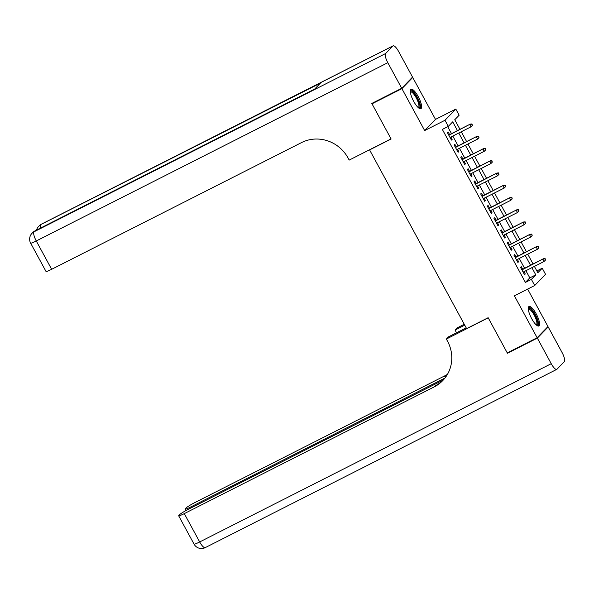 <?xml version="1.0" encoding="UTF-8"?>
<svg xmlns="http://www.w3.org/2000/svg" width="594" height="594" viewBox="0 0 594 594"><rect width="100%" height="100%" fill="white"/><g stroke="black" fill="none" stroke-linecap="round" stroke-linejoin="round"><path stroke-width="0.89" d="M536.204 313.877A10.915 3.119 63.1 0 0 528.987 306.504A10.915 3.119 63.1 0 0 531.645 318.592A10.915 3.119 63.1 0 0 538.862 325.972A10.915 3.119 63.1 0 0 536.204 313.877M418.243 96.614A10.915 3.119 63.1 0 0 411.026 89.241A10.915 3.119 63.1 0 0 413.676 101.329A10.915 3.119 63.1 0 0 420.894 108.702A10.915 3.119 63.1 0 0 418.243 96.614M536.85 270.931L542.225 268.206L545.544 274.331L534.711 285.506L531.392 279.388L535.781 274.859L531.882 267.671M369.891 149.606L369.594 149.911L466.624 328.623L488.149 317.708L507.254 352.895L537.147 337.741L547.98 326.559L527.635 289.092M411.642 78.022L412.733 77.465L401.9 88.647L424.665 130.569L444.995 120.263L455.821 109.081L459.147 115.206L454.759 119.736L459.964 129.336M424.665 130.569L435.499 119.394L412.733 77.465M435.499 119.394L455.821 109.081M369.594 149.911L391.119 138.996L372.007 103.809L372.898 102.888M372.007 103.809L401.9 88.647M522.705 269.231L521.287 266.624L520.559 267.374L524.547 274.718L525.274 273.968L524.019 271.651M516.06 256.994L514.642 254.381L513.914 255.138L517.901 262.481L518.629 261.724L517.374 259.415M509.414 244.75L507.996 242.137L507.261 242.894L511.256 250.237L511.983 249.487L510.729 247.171M502.769 232.514L501.351 229.9L500.616 230.658L504.603 238.001L505.338 237.244L504.083 234.934M496.124 220.27L494.705 217.656L493.97 218.414L497.958 225.757L498.693 225.007L497.438 222.691M489.478 208.034L488.06 205.42L487.325 206.177L491.312 213.521L492.047 212.763L490.793 210.454M482.833 195.79L481.415 193.176L480.68 193.934L484.667 201.277L485.402 200.52L484.147 198.21M476.188 183.553L474.769 180.94L474.034 181.697L478.022 189.041L478.757 188.283L477.502 185.974M469.542 171.31L468.124 168.696L467.389 169.453L471.376 176.797L472.111 176.039L470.856 173.73M462.897 159.073L461.471 156.46L460.744 157.217L464.731 164.56L465.466 163.803L464.204 161.494M456.244 146.829L454.826 144.216L454.098 144.973L458.085 152.316L458.813 151.559L457.558 149.25M457.462 130.606L452.71 121.852L448.314 126.381L442.337 129.418L525.415 282.417L529.803 277.888L525.898 270.701M524.584 268.28L519.253 258.457M517.938 256.036L512.607 246.22M511.293 243.8L505.962 233.977M504.648 231.556L499.316 221.74M498.002 219.32L492.671 209.496M491.357 207.076L486.026 197.26M484.711 194.839L479.38 185.016M478.066 182.596L472.735 172.78M471.421 170.359L466.09 160.536M464.775 158.115L459.444 148.3M458.13 145.879L452.799 136.056M451.485 133.635L447.713 126.693M449.599 134.593L448.18 131.979L447.453 132.729L451.44 140.08L452.168 139.323L450.913 137.014M534.711 285.506L514.389 295.819L537.147 337.741M525.415 282.417L531.392 279.388M448.314 126.381L444.995 120.263M534.385 266.394L537.83 272.743L542.225 268.206M461.278 131.757L466.617 141.572M467.931 143.993L473.262 153.816M474.576 156.237L479.907 166.053M481.222 168.473L486.553 178.297M487.867 180.717L493.198 190.533M494.512 192.953L499.844 202.777M501.158 205.197L506.489 215.013M507.803 217.434L513.134 227.257M514.449 229.678L519.78 239.493M521.094 241.914L526.425 251.737M527.739 254.158L533.07 263.974M530.568 265.251L525.237 255.427M523.923 253.007L518.592 243.191M517.277 240.77L511.939 230.947M510.625 228.527L505.294 218.711M503.979 216.29L498.648 206.467M497.334 204.046L492.003 194.223M490.689 191.81L485.357 181.987M484.043 179.566L478.712 169.743M477.398 167.322L472.067 157.507M470.752 155.086L465.421 145.263M464.107 142.842L458.776 133.026M529.803 277.888L535.781 274.859M451.277 139.776L452.168 139.323M457.922 152.019L458.813 151.559M464.567 164.256L465.466 163.803M471.213 176.5L472.111 176.039M477.858 188.736L478.757 188.283M484.504 200.98L485.402 200.52M491.149 213.216L492.047 212.763M497.794 225.46L498.693 225.007M504.44 237.697L505.338 237.244M511.085 249.94L511.983 249.487M517.738 262.177L518.629 261.724M524.383 274.421L525.274 273.968M471.695 124.228L472.356 125.453L471.985 123.923L469.757 124.643L470.953 126.849L450.022 137.466M448.826 135.261L470.285 124.101L448.708 135.046M471.985 123.923L470.285 124.101M470.953 126.849L472.356 125.453M410.306 91.521A9.445 2.695 -116.9 0 1 414.471 93.555A9.445 2.695 -116.9 0 1 419.371 103.104A9.445 2.695 -116.9 0 1 418.629 107.937M418.243 107.603A8.747 2.495 63.1 0 0 418.362 107.559A8.747 2.495 63.1 0 0 418.191 102.317A8.747 2.495 63.1 0 0 413.914 94.297A8.747 2.495 63.1 0 0 410.447 91.959A8.747 2.495 63.1 0 0 410.343 92.025M420.27 108.791A10.841 3.096 63.1 0 0 414.389 92.686A10.841 3.096 63.1 0 0 410.58 89.687M528.266 308.783A9.445 2.695 -116.9 0 1 532.439 310.825A9.445 2.695 -116.9 0 1 537.34 320.366A9.445 2.695 -116.9 0 1 536.597 325.208M536.204 324.873A8.747 2.495 63.1 0 0 536.323 324.821A8.747 2.495 63.1 0 0 536.159 319.587A8.747 2.495 63.1 0 0 531.875 311.568A8.747 2.495 63.1 0 0 528.415 309.229A8.747 2.495 63.1 0 0 528.311 309.296M538.238 326.061A10.841 3.096 63.1 0 0 532.358 309.949A10.841 3.096 63.1 0 0 528.549 306.95M401.707 88.283L412.533 77.101L398.641 51.522A8.398 2.398 63.1 0 0 393.094 45.842A8.398 2.398 63.1 0 0 392.901 45.99L385.58 53.542A8.398 2.398 63.1 0 0 387.815 62.697L401.707 88.283L371.807 103.438L391.052 138.877L349.198 160.098L348.069 158.019A34.972 33.353 -135.9 0 0 301.559 142.575L51.648 269.297A8.398 0.787 151.5 0 1 46.028 271.495L30.643 243.154A8.398 0.787 -28.5 0 0 36.264 240.964L51.648 269.297M387.815 62.697L36.264 240.964A8.398 2.398 -116.9 0 1 34.029 231.809L314.568 89.167L320.426 83.123L41.35 224.25A8.398 2.398 -116.9 0 1 41.535 224.109L393.094 45.842M537.347 338.105L507.454 353.267L488.216 317.827L446.361 339.048L447.49 341.134A34.972 33.353 44.1 0 1 442.716 380.628A34.972 33.353 44.1 0 1 434.214 386.894L184.296 513.617L199.688 541.951L551.239 363.691L537.347 338.105L548.18 326.923L547.089 327.48M507.454 353.267L508.345 352.346M464.746 325.156L455.071 330.064L456.541 332.774M455.071 330.064L457.194 327.873L464.27 324.279M446.361 339.048L448.485 336.857L466.216 327.866M444.958 378.051L190.756 506.957A8.398 0.787 -28.5 0 1 185.135 509.147A8.398 0.787 -28.5 0 1 185.335 508.783L186.197 507.892A8.398 0.787 -28.5 0 1 195.129 502.435L445.047 375.712A34.972 33.353 44.1 0 0 447.438 374.361M447.044 375.037A34.972 33.353 44.1 0 1 443.993 376.796L446.851 375.349M551.239 363.691A8.398 2.398 63.1 0 0 556.793 369.364A8.398 2.398 63.1 0 0 556.979 369.223L564.3 361.664A8.398 2.398 63.1 0 0 562.065 352.509L548.18 326.923M443.339 379.967L188.677 509.103A8.398 0.787 -28.5 0 0 179.744 514.553L178.883 515.444A8.398 0.787 -28.5 0 0 178.675 515.807A8.398 0.787 -28.5 0 0 184.296 513.617M443.243 380.078A34.972 33.353 44.1 0 1 435.268 385.803L434.214 386.894M478.341 136.464L479.002 137.689L478.63 136.167L476.403 136.887L477.598 139.093L456.667 149.703M455.472 147.498L476.93 136.345L455.353 147.282M478.63 136.167L476.93 136.345M477.598 139.093L479.002 137.689M484.986 148.708L485.647 149.933L485.276 148.403L483.048 149.131L484.244 151.329L463.313 161.947M462.117 159.741L483.575 148.582L461.998 159.526M485.276 148.403L483.575 148.582M484.244 151.329L485.647 149.933M491.632 160.952L492.292 162.169L491.921 160.647L489.694 161.368L490.889 163.573L469.958 174.183M468.763 171.985L490.221 160.826L468.644 171.763M491.921 160.647L490.221 160.826M490.889 163.573L492.292 162.169M498.277 173.188L498.938 174.413L498.566 172.884L496.339 173.611L497.534 175.809L476.603 186.427M475.408 184.222L496.866 173.062L475.289 184.006M498.566 172.884L496.866 173.062M497.534 175.809L498.938 174.413M504.922 185.432L505.591 186.65L505.212 185.128L502.984 185.848L504.18 188.053L483.249 198.663M482.053 196.466L503.512 185.306L481.934 196.243M505.212 185.128L503.512 185.306M504.18 188.053L505.591 186.65M511.568 197.668L512.236 198.893L511.865 197.364L509.63 198.092L510.825 200.289L489.894 210.907M488.699 208.702L510.157 197.542L488.58 208.487M511.865 197.364L510.157 197.542M510.825 200.289L512.236 198.893M518.213 209.912L518.881 211.137L518.51 209.608L516.275 210.328L517.471 212.533L496.539 223.144M495.344 220.946L516.802 209.786L495.225 220.723M518.51 209.608L516.802 209.786M517.471 212.533L518.881 211.137M524.858 222.149L525.527 223.374L525.155 221.852L522.92 222.572L524.116 224.77L503.185 235.387M501.989 233.182L523.448 222.022L501.871 232.967M525.155 221.852L523.448 222.022M524.116 224.77L525.527 223.374M531.504 234.392L532.172 235.618L531.801 234.088L529.566 234.808L530.769 237.013L509.83 247.624M508.635 245.426L530.093 234.266L508.516 245.211M531.801 234.088L530.093 234.266M530.769 237.013L532.172 235.618M538.149 246.629L538.817 247.854L538.446 246.332L536.211 247.052L537.414 249.257L516.483 259.868M515.28 257.662L536.738 246.51L515.169 257.447M538.446 246.332L536.738 246.51M537.414 249.257L538.817 247.854M544.802 258.873L545.463 260.098L545.092 258.568L542.864 259.288L544.059 261.494L523.128 272.111M521.933 269.906L543.391 258.746L521.814 269.691M545.092 258.568L543.391 258.746M544.059 261.494L545.463 260.098M392.901 45.99L41.35 224.25A8.398 8.004 -135.9 0 0 39.308 225.757L38.573 226.514A8.398 8.004 44.1 0 1 40.615 225.007A8.398 2.398 -116.9 0 0 40.466 228.111M314.657 89.078L34.949 230.91A8.398 2.398 -116.9 0 0 34.764 231.051A8.398 8.004 -135.9 0 0 32.722 232.558L31.987 233.308A8.398 8.004 44.1 0 1 34.029 231.809L385.58 53.542M443.993 376.796L445.047 375.712M190.756 506.957L191.216 507.811M199.688 541.951A8.398 0.787 151.5 0 1 194.067 544.149A8.398 8.398 0 0 0 205.234 547.631A8.398 2.398 -116.9 0 1 199.688 541.951M34.949 230.91A8.398 8.398 0 0 0 32.722 232.558M31.987 233.308A8.398 8.398 0 0 0 30.643 243.154M41.535 224.109A8.398 8.398 0 0 0 39.308 225.757M38.573 226.514A8.398 8.398 0 0 0 36.509 230.116M185.135 509.147L185.907 510.573M178.675 515.807L194.067 544.149M205.234 547.631L556.793 369.364"/></g></svg>
